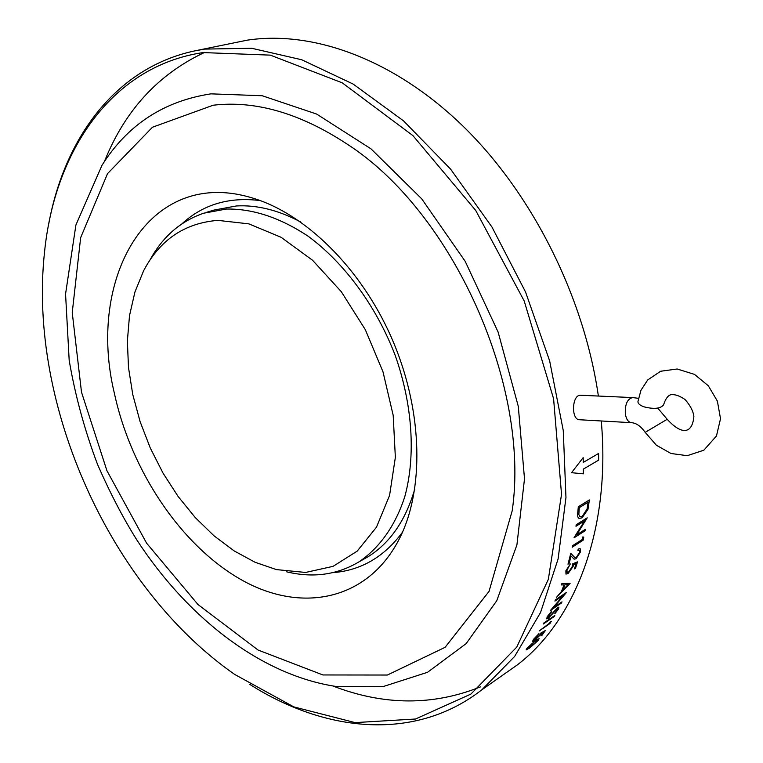 <?xml version="1.0" encoding="UTF-8"?>
<svg xmlns="http://www.w3.org/2000/svg" width="763" height="763" viewBox="0 0 763 763"><rect width="100%" height="100%" fill="white"/><g stroke="black" fill="none" stroke-linecap="round" stroke-linejoin="round"><path stroke-width="1.14" d="M644.077 406.86C639.699 405.258 637.668 403.417 637.992 401.348L640.958 390.294L647.711 379.945L660.653 371.247L677.153 368.996L694.454 374.366L708.302 385.754L717.382 401.119L720.52 418.696L716.467 435.978L703.839 450.199L687.244 455.683L671.011 453.499L656.399 445.249L645.183 432.354L667.196 419.288C682.771 436.369 692.566 432.716 693.872 416.388C693.195 411.095 690.277 405.496 685.117 399.583C680.195 396.216 676.028 394.576 672.623 394.671C669.008 394.137 665.975 397.542 663.543 404.876C660.539 408.691 654.044 409.349 644.077 406.86M663.61 404.295L663.543 404.876M645.183 432.354C640.825 426.202 636.228 422.979 631.421 422.683C628.302 422.244 626.27 419.326 625.345 413.928C624.907 404.361 627.32 398.915 632.575 397.58L580.7 395.253C571.792 394.366 570.934 420.022 579.575 419.745L631.306 422.673M217.856 220.373L248.872 223.864L281.099 237.293L312.582 260.278L341.299 291.685L365.315 329.664L382.988 371.8L393.183 415.31L395.358 457.38L389.578 495.397L376.483 527.176L357.189 551.144L333.049 566.356L305.61 572.45L276.416 569.599L255.08 562.274L234.117 550.886L214.012 535.817L195.194 517.495L178.065 496.398L162.977 473.022L150.225 447.891L140.077 421.548L132.772 394.566L128.489 367.508L127.373 340.994L129.51 315.624L134.927 292.019L143.597 270.808C159.82 239.887 184.57 223.073 217.856 220.373M150.044 259.887C162.672 236.683 180.593 221.117 203.778 213.182L226.42 209.043C252.906 208.623 280.135 217.674 308.099 236.187C344.39 262.911 376.207 306.049 395.091 355.1C412.63 404.552 415.835 455.854 404.857 496.446C395.396 525.793 379.335 548.187 358.734 562.007C336.922 574.892 312.897 578.163 286.65 571.821M206.153 212.457L213.812 210.111L236.454 205.953C256.988 204.818 278.342 210.13 300.498 221.89M414.719 489.226C405.554 520.633 389.922 543.189 367.833 556.876L361.843 560.252M332.697 572.67C360.832 570.533 384.104 557.047 402.492 532.192M260.24 200.583C229.129 196.692 203.025 204.436 181.947 223.817M114.412 393.441C131.341 471.572 181.708 546.585 242.453 580.414C302.93 614.091 370.751 600.147 401.433 534.567C424.829 484.124 421.844 406.164 391.018 336.626C360.146 267.107 304.628 213.258 251.933 197.846C148.318 166.42 86.448 278.428 114.412 393.441M213.154 105.227C255.519 100.268 300.174 113.229 347.117 144.102C452.497 211.78 530.523 385.096 512.202 510.752L489.045 591.382L445.115 647.31L387.356 675.036L322.911 674.959L258.094 650.057L197.998 604.544L146.591 543.161L106.944 470.733L81.498 392.163L72.237 312.601L80.649 237.674L107.535 173.63L152.466 127.23L213.154 105.227M210.979 93.849L262.224 95.747L316.635 114.059L371.009 148.861L421.739 198.876L465.182 261.308L498.134 332.105L518.287 406.336L524.505 478.84L516.913 544.906L496.78 600.7L466.145 643.629L427.518 672.308L383.541 686.442L336.712 686.566C261.118 675.379 187.288 617.505 136.711 539.756C123.043 517.934 109.977 492.822 97.53 464.409C84.664 430.265 75.213 395.606 69.185 360.403L65.561 294.013L75.909 224.99L101.994 165.275C127.469 124.855 163.797 101.05 210.979 93.849M203.092 52.571L270.34 55.136L342.244 82.833L412.917 135.614L475.683 210.397L524.191 300.965L553.595 398.763L561.53 494.386L548.349 579.317L516.742 647.129L470.885 694.092L415.492 719.013L355.119 722.609L293.774 706.881L234.699 674.444C110.244 587.796 27.869 404.838 44.531 252.095C54.65 151.57 111.102 66.295 203.092 52.571M48.737 223.96C64.407 138.275 115.585 67.859 194.374 50.968L204.646 49.099L251.647 48.26L301.757 59.772L353.107 84.044L403.493 120.831L450.571 169.1L491.954 227.012L525.545 291.991L549.665 360.956L563.266 430.561L565.965 497.543L558.096 558.983L540.547 612.508L514.644 656.428L481.968 689.714C415.482 741.646 325.658 732.661 249.682 684.325M195.547 50.72L247.202 40.172C313.002 30.186 394.051 59.19 463.246 126.362C532.221 193.688 583.972 296.511 598.383 396.045M601.273 420.976C610.991 529.57 575.044 620.92 517.352 664.878L502.884 675.036M480.471 686.862C433.079 705.909 383.903 705.622 332.945 686.013M104.407 161.575C124.798 110.54 158.256 74.125 204.789 52.323M571.525 472.688L583.275 473.813L583.304 469.131L598.64 460.137L598.602 453.46L583.275 462.407L583.161 457.666L571.525 472.698L583.313 473.823L583.333 469.14L598.612 460.127L598.564 453.48M538.316 640.348L529.703 647.987L526.146 649.914L526.966 648.235L535.464 640.577L539.107 638.66L538.316 640.348L529.675 647.959L526.108 649.876M543.676 632.126L541.253 633.433L540.519 634.654L543.676 632.126L540.977 635.932M534.443 640.72L540.519 634.654L534.443 640.72L532.526 641.549L533.451 639.384L538.945 633.691L533.919 640.243L539.565 635.264L540.776 633.08L545.345 630.553L542.016 635.264M549.951 623.543L539.136 630.991L549.532 623.209L550.695 621.32L551.353 621.292L549.951 623.543L539.183 630.915M554.167 616.571L543.342 623.991L543.99 622.856L554.815 615.445L554.167 616.571L543.38 623.924M551.62 611.812L548.301 615.951L547.948 617.515L548.778 617.238L557.705 607.501L558.926 607.1L558.535 609.027L554.835 613.719L557.495 609.647L557.763 608.445L557.143 608.655L548.13 618.411L546.756 618.86L547.185 616.714L551.639 611.068L547.91 617.486M550.695 610.162L563.447 595.34L554.911 601.101L555.454 599.842L566.318 592.527L553.48 607.644L561.997 601.864L561.406 603.075L550.695 610.162M570.104 583.399L561.902 583.495L561.377 584.944L564.057 584.859L561.492 591.449L556.542 597.305L570.104 583.399L556.58 597.21M576.046 563.666L573.442 564.706L573.108 566.384L568.015 573.566L565.955 574.081L568.044 573.585L573.137 566.404L573.48 564.725L576.084 563.685L574.444 568.902L575.55 568.168L574.463 568.845M565.984 574.11L565.86 570.762L570.352 563.971L566.966 570.104L567.138 572.555L568.53 572.183L572.097 566.89L572.555 563.838L577.515 561.864L575.55 568.168L577.477 561.883M578.23 549.036L580.099 548.607L580.538 551.907L576.017 558.793L574.148 559.145L571.077 556.046L569.122 563.466L567.996 564.2L570.791 553.318L574.959 557.696L576.323 557.438L579.441 552.565L579.184 550.218L577.877 550.476L578.23 549.036M583.123 540.204L572.164 547.233L572.488 545.755L582.322 539.441L582.856 536.904L583.771 537.162L583.123 540.204L572.174 547.195M574.119 537.505L584.63 520.843L575.979 526.279L576.208 524.734L587.205 517.839L576.685 534.834L585.297 529.36L585.021 530.867L574.119 537.505M587.987 509.322L582.093 517.81L579.165 518.487C577.725 517.743 577.257 515.664 577.782 512.231L578.325 506.737L589.36 499.956L587.987 509.322L582.093 517.81L579.041 518.439M589.322 499.975L587.949 509.303M578.812 514.52L580.071 516.789L582.293 516.255L587.062 509.055L588.082 502.235L579.279 507.624L578.812 514.52L579.985 516.751M579.279 507.624L578.84 514.529M588.082 502.235L579.317 507.633M575.989 526.241L584.63 520.843M585.259 529.388L585.021 530.867M584.992 530.848L574.062 537.801M587.167 517.858L576.685 534.834M583.733 537.152L583.085 540.185M580.138 548.626L580.509 551.887L575.989 558.774L574.005 559.069M571.077 556.046L569.084 563.447L568.006 564.153M570.791 553.328L574.844 557.639M579.212 550.228L577.887 550.438M570.304 564.01L566.938 570.085L567.081 572.517M564.029 584.84L561.387 584.925M568.044 584.696L564.878 584.801L562.884 590.018L568.044 584.696L564.906 584.83L562.884 590.018M563.418 595.321L554.939 601.044M561.94 601.912L561.406 603.075M561.377 603.047L550.6 610.371M553.452 607.625L566.203 592.794M558.945 607.11L558.506 609.008L554.835 613.671M557.734 608.426L548.101 618.383L546.709 618.822M551.611 611.096L551.592 611.792M554.749 615.493L554.138 616.552M551.306 621.292L549.923 623.524M534.415 640.701L532.488 641.511M538.85 633.757L533.881 640.205M545.268 630.6L541.988 635.236M539.117 638.66L538.296 640.319M534.691 641.549L527.462 648.636L530.485 647.034L537.19 641.139L537.715 639.909L534.691 641.549L527.491 648.664M537.715 639.909L534.72 641.578M583.132 457.705L583.275 462.407M632.575 397.58L638.478 398.324M657.735 408.11L667.196 419.288M358.734 562.007L367.833 556.876M481.968 689.714L517.352 664.878"/></g></svg>
